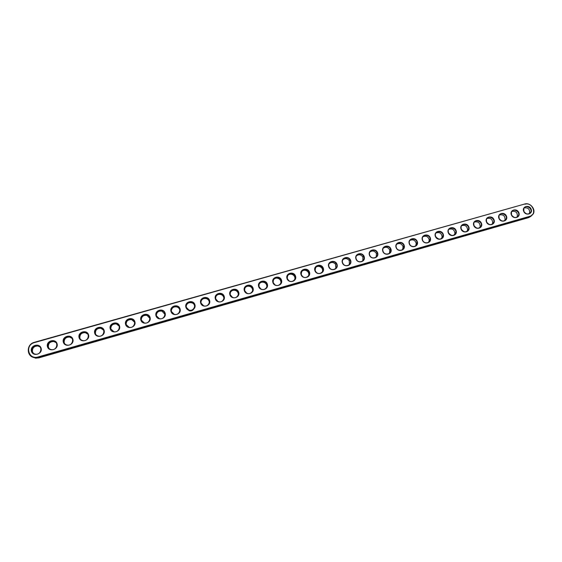<?xml version="1.0" encoding="UTF-8"?>
<svg xmlns="http://www.w3.org/2000/svg" width="562" height="562" viewBox="0 0 562 562"><rect width="100%" height="100%" fill="white"/><g stroke="black" fill="none" stroke-linecap="round" stroke-linejoin="round"><path stroke-width="0.84" d="M525.013 204.203C532.376 201.786 537.455 214.438 529.84 216.307L38.132 356.954C28.374 360.109 24.552 344.984 34.451 342.588L524.753 204.006C530.036 202.229 536.015 209.162 533.275 213.911L529.826 216.721L38.293 357.376L34.992 357.671C26.358 357.172 25.936 344.26 34.43 342.293L524.753 204.006M523.686 211.305C521.705 206.402 529.235 204.28 531.153 209.183C533.155 214.08 525.611 216.237 523.686 211.305M511.343 214.81C509.369 209.886 516.956 207.75 518.859 212.675C520.855 217.592 513.254 219.763 511.343 214.81M498.908 218.344C496.941 213.398 504.585 211.242 506.481 216.194C508.469 221.133 500.812 223.318 498.908 218.344M486.383 221.906C484.43 216.932 492.122 214.761 494.012 219.735C495.986 224.695 488.273 226.9 486.383 221.906M473.766 225.488C471.82 220.494 479.576 218.309 481.451 223.304C483.418 228.284 475.649 230.511 473.766 225.488M461.058 229.099C459.126 224.083 466.931 221.878 468.799 226.9C470.759 231.902 462.933 234.143 461.058 229.099M448.258 232.731C446.333 227.694 454.201 225.474 456.056 230.518C458.002 235.548 450.12 237.803 448.258 232.731M435.367 236.398C433.45 231.333 441.374 229.099 443.214 234.164C445.153 239.215 437.215 241.484 435.367 236.398M422.378 240.086C420.467 235 428.455 232.745 430.288 237.838C432.213 242.91 424.212 245.201 422.378 240.086M409.291 243.803C407.394 238.695 415.437 236.426 417.257 241.541C419.175 246.641 411.117 248.945 409.291 243.803M396.105 247.547C394.222 242.412 402.322 240.129 404.134 245.264C406.038 250.392 397.924 252.71 396.105 247.547M382.827 251.319C380.952 246.163 389.115 243.859 390.913 249.022C392.81 254.172 384.626 256.511 382.827 251.319M369.445 255.12C367.583 249.935 375.802 247.617 377.594 252.809C379.476 257.979 371.236 260.332 369.445 255.12M355.964 258.949C354.109 253.743 362.399 251.404 364.169 256.616C366.045 261.815 357.741 264.189 355.964 258.949M342.377 262.812C340.537 257.579 348.883 255.225 350.646 260.459C352.507 265.678 344.141 268.074 342.377 262.812M328.693 266.697C326.866 261.442 335.275 259.068 337.024 264.33C338.872 269.577 330.442 271.987 328.693 266.697M314.903 270.617C313.083 265.334 321.562 262.939 323.298 268.229C325.131 273.497 316.638 275.928 314.903 270.617M301.007 274.565C299.202 269.254 307.744 266.845 309.465 272.156C311.292 277.452 302.735 279.904 301.007 274.565M286.999 278.541C285.215 273.202 293.821 270.779 295.528 276.118C297.34 281.443 288.713 283.908 286.999 278.541M272.893 282.546C271.116 277.185 279.785 274.741 281.485 280.108C283.283 285.454 274.593 287.941 272.893 282.546M258.675 286.585C256.911 281.197 265.65 278.731 267.329 284.126C269.114 289.5 260.361 292.008 258.675 286.585M244.344 290.659C242.594 285.243 251.404 282.756 253.069 288.18C254.839 293.582 246.016 296.104 244.344 290.659M229.9 294.762C228.172 289.318 237.045 286.817 238.695 292.261C240.459 297.691 231.558 300.234 229.9 294.762M215.351 298.893C213.63 293.427 222.573 290.905 224.21 296.378C225.959 301.829 216.995 304.393 215.351 298.893M200.683 303.058C198.976 297.565 207.989 295.022 209.612 300.522C211.347 306.002 202.313 308.587 200.683 303.058M185.896 307.259C184.21 301.738 193.293 299.174 194.902 304.702C196.616 310.21 187.511 312.816 185.896 307.259M171.003 311.488C169.324 305.939 178.477 303.361 180.072 308.917C181.772 314.453 172.597 317.08 171.003 311.488M155.983 315.76C154.318 310.175 163.549 307.576 165.13 313.16C166.816 318.724 157.564 321.373 155.983 315.76M140.844 320.059C139.2 314.446 148.501 311.826 150.061 317.439C151.733 323.031 142.411 325.7 140.844 320.059M125.586 324.393C123.956 318.752 133.327 316.111 134.873 321.752C136.531 327.379 127.131 330.063 125.586 324.393M110.201 328.763C108.592 323.094 118.041 320.431 119.573 326.101C121.209 331.756 111.733 334.46 110.201 328.763M94.697 333.168C93.102 327.47 102.628 324.78 104.139 330.484C105.761 336.167 96.214 338.9 94.697 333.168M79.066 337.607C77.486 331.882 87.089 329.17 88.585 334.903C90.194 340.614 80.563 343.368 79.066 337.607M63.309 342.082C61.75 336.329 71.43 333.596 72.905 339.357C74.493 345.096 64.785 347.871 63.309 342.082M47.419 346.592C45.88 340.811 55.638 338.057 57.099 343.846C58.673 349.62 48.88 352.416 47.419 346.592M31.402 351.145C29.877 345.328 39.719 342.553 41.159 348.377C42.712 354.172 32.849 356.996 31.402 351.145M523.847 211.333L523.854 208.523C525.568 204.252 532.839 208.291 530.661 212.303C528.336 214.846 526.067 214.522 523.847 211.333M511.511 214.839L511.462 212.169C512.987 207.771 520.44 211.502 518.431 215.66C516.127 218.372 513.816 218.098 511.511 214.839M499.084 218.365L498.979 215.864C500.285 211.34 507.915 214.719 506.109 219.018C503.833 221.927 501.494 221.709 499.084 218.365M486.566 221.927L486.411 219.609C487.472 214.958 495.277 217.937 493.696 222.383C491.469 225.502 489.088 225.348 486.566 221.927M473.956 225.502L473.759 223.402C474.539 218.639 482.512 221.154 481.191 225.748C479.028 229.099 476.611 229.015 473.956 225.502M461.254 229.113L461.03 227.252C461.493 222.376 469.607 224.378 468.582 229.113C466.502 232.717 464.064 232.717 461.254 229.113M448.462 232.745L448.216 231.158C448.328 226.198 456.562 227.617 455.873 232.478C453.906 236.349 451.434 236.44 448.462 232.745M435.571 236.412L435.325 235.113C435.058 230.09 443.376 230.877 443.053 235.836C441.226 240.002 438.739 240.192 435.571 236.412M422.589 240.1L422.364 239.117C421.69 234.066 430.042 234.164 430.113 239.201C430.534 243.423 423.896 244.224 422.589 240.1M409.508 243.81L409.333 243.17C408.23 238.133 416.554 237.494 417.053 242.566C417.861 246.978 410.871 248.144 409.508 243.81M396.336 247.554L396.238 247.259C394.693 242.285 402.919 240.88 403.867 245.952C405.104 250.533 397.763 252.106 396.336 247.554M383.059 251.326C381.148 246.472 389.164 244.372 390.555 249.352C392.248 254.038 384.64 256.117 383.08 251.383L383.059 251.326M369.684 255.127C367.85 250.469 375.374 248.109 377.109 252.788C379.224 257.347 371.833 260.15 369.852 255.527L369.684 255.127M356.21 258.956C354.453 254.495 361.499 251.917 363.537 256.258C366.052 260.656 358.942 264.161 356.547 259.686L356.21 258.956M342.637 262.812C340.951 258.527 347.548 255.773 349.838 259.785C352.732 263.985 345.939 268.144 343.164 263.845L342.637 262.812M328.96 266.697C327.344 262.58 333.512 259.679 336.02 263.36C339.258 267.343 332.816 272.099 329.697 268.011L328.96 266.697M315.177 270.61C315.373 265.742 317.678 264.54 322.089 266.999C325.637 270.743 319.567 276.047 316.125 272.177L315.177 270.61M301.288 274.558C301.401 269.823 303.656 268.538 308.046 270.694C311.875 274.2 306.178 279.988 302.454 276.342L301.288 274.558M287.294 278.534C287.337 273.926 289.535 272.563 293.905 274.446C297.972 277.705 292.647 283.922 288.678 280.508L287.294 278.534M273.195 282.538C273.174 278.05 275.331 276.623 279.651 278.26C283.943 281.281 278.97 287.87 274.783 284.681L273.195 282.538M258.984 286.578C258.913 282.194 261.021 280.712 265.306 282.124C269.781 284.913 265.152 291.826 260.775 288.861L258.984 286.578M244.66 290.645C244.554 286.36 246.62 284.829 250.856 286.044C255.492 288.608 251.193 295.809 246.641 293.055L244.66 290.645M230.23 294.741C230.097 290.547 232.12 288.973 236.307 290.013C241.084 292.366 237.087 299.813 232.387 297.256L230.23 294.741M215.689 298.872C215.527 294.762 217.515 293.146 221.653 294.024C226.563 296.181 222.84 303.845 218.014 301.478L215.689 298.872M201.027 303.037C200.845 298.998 202.805 297.347 206.9 298.085C211.916 300.059 208.453 307.913 203.514 305.721L201.027 303.037M186.254 307.238C186.057 303.255 187.989 301.576 192.042 302.194C197.157 303.986 193.932 312.008 188.888 309.985L186.254 307.238M171.361 311.467C171.157 307.547 173.061 305.833 177.079 306.339C182.285 307.976 179.271 316.146 174.136 314.27L171.361 311.467M156.355 315.732C156.138 311.861 158.02 310.126 162.004 310.526C167.293 312.008 164.476 320.319 159.257 318.584L156.355 315.732M141.224 320.024C141.006 316.202 142.867 314.446 146.815 314.755C152.183 316.097 149.555 324.527 144.244 322.925L141.224 320.024M125.979 324.358C125.755 320.579 127.602 318.802 131.522 319.026C136.952 320.228 134.494 328.77 129.112 327.302L125.979 324.358M110.609 328.728C110.384 324.977 112.217 323.185 116.109 323.333C121.61 324.415 119.292 333.055 113.847 331.699L110.609 328.728M95.111 333.125C94.887 329.416 96.706 327.597 100.577 327.681C106.141 328.644 103.963 337.376 98.448 336.139C96.734 335.746 95.624 334.741 95.111 333.125M79.488 337.565C79.27 333.877 81.083 332.051 84.932 332.065C90.552 332.915 88.501 341.738 82.923 340.6C81.16 340.235 80.015 339.223 79.488 337.565M63.745 342.04C63.52 338.38 65.325 336.533 69.161 336.49C74.837 337.235 72.905 346.143 67.271 345.103C65.445 344.759 64.272 343.733 63.745 342.04M47.868 346.55C47.651 342.911 49.449 341.05 53.271 340.951C59.003 341.605 57.176 350.583 51.479 349.634C49.611 349.311 48.402 348.285 47.868 346.55M31.858 351.095C31.648 347.478 33.446 345.595 37.254 345.454C43.042 346.009 41.307 355.072 35.554 354.208C33.636 353.905 32.406 352.866 31.858 351.095M531.118 216.18L528.659 217.62L38.841 357.868L35.554 358.156L30.973 356.104M529.151 213.757L529.495 213.216C530.001 209.226 528.238 207.462 524.213 207.919M516.892 217.241L517.3 216.56C517.658 212.577 515.853 210.862 511.884 211.417M504.55 220.754L505.013 219.918C505.21 215.941 503.362 214.284 499.456 214.951M492.115 224.28L492.642 223.276C492.663 219.321 490.767 217.733 486.938 218.513M479.597 227.835L480.173 226.627C480.011 222.728 478.065 221.217 474.335 222.102M466.987 231.411L467.605 229.984C467.247 226.149 465.259 224.723 461.627 225.72M454.293 235.014L454.932 233.335C454.377 229.591 452.34 228.263 448.827 229.366M441.507 238.632L442.154 236.693C441.388 233.054 439.315 231.839 435.936 233.047M428.623 242.278L429.263 240.044C428.286 236.546 426.179 235.45 422.94 236.757M415.655 245.945L416.245 243.402C415.065 240.065 412.929 239.103 409.846 240.501M402.589 249.626L403.102 246.774C401.725 243.627 399.575 242.791 396.653 244.28M389.438 253.336L389.824 250.174C388.279 247.217 386.122 246.528 383.361 248.095M376.182 257.066L376.428 253.595C374.714 250.856 372.564 250.301 369.965 251.945M362.841 260.81L362.897 257.059C361.05 254.537 358.9 254.122 356.456 255.836M349.395 264.576L349.248 260.578C347.274 258.26 345.138 257.986 342.848 259.763M335.858 268.355L335.472 264.147C333.399 262.033 331.285 261.892 329.135 263.74M322.223 272.149C322.897 270.603 322.686 269.142 321.59 267.772C319.42 265.847 317.326 265.84 315.31 267.751M308.489 275.956C309.135 274.312 308.84 272.809 307.597 271.453C305.342 269.711 303.269 269.83 301.38 271.818M294.65 279.778C295.254 278.042 294.874 276.518 293.505 275.197C291.158 273.61 289.107 273.856 287.337 275.928M280.705 283.606C281.253 281.801 280.782 280.262 279.307 278.998C276.876 277.558 274.839 277.923 273.188 280.094M266.662 287.442C267.126 285.58 266.571 284.049 265.004 282.855C262.489 281.548 260.466 282.033 258.927 284.316M252.5 291.278C252.872 289.388 252.24 287.877 250.61 286.76C247.997 285.58 245.98 286.191 244.561 288.594M238.232 295.12C238.492 293.216 237.789 291.748 236.11 290.716C233.385 289.648 231.382 290.392 230.097 292.928M223.838 298.963C223.985 297.08 223.205 295.661 221.512 294.72C218.66 293.764 216.665 294.636 215.52 297.333M209.317 302.813C209.338 300.965 208.502 299.616 206.809 298.766C203.823 297.923 201.835 298.935 200.852 301.794M188.86 310.624C193.89 312.648 197.1 304.653 192.007 302.862C188.867 302.124 186.893 303.276 186.092 306.318M179.875 310.512C179.643 308.826 178.716 307.653 177.093 307C173.784 306.374 171.839 307.674 171.241 310.898M164.933 314.383L162.074 311.172C158.589 310.674 156.665 312.121 156.299 315.528M149.843 318.275L146.949 315.387C143.275 315.015 141.385 316.617 141.28 320.2M134.599 322.202L131.712 319.645C127.834 319.406 125.993 321.162 126.176 324.906M119.193 326.164L116.355 323.937C112.477 323.789 110.651 325.581 110.876 329.311L110.981 329.627M103.64 330.182L100.886 328.271C97.029 328.187 95.217 329.999 95.442 333.702L95.688 334.369M87.939 334.264L85.298 332.641C81.462 332.627 79.656 334.446 79.881 338.12L80.296 339.118M72.091 338.408L69.59 337.052C65.775 337.095 63.977 338.935 64.194 342.581L64.792 343.874M56.102 342.623L53.762 341.499C49.955 341.591 48.163 343.452 48.381 347.077L49.168 348.63M39.986 346.909L37.809 345.988C34.015 346.129 32.224 348.004 32.434 351.608L33.418 353.386M529.84 216.307L528.659 217.62M38.132 356.954L38.841 357.868M35.554 358.156L34.992 357.671M530.661 212.303L529.495 213.216M518.431 215.66L517.3 216.56M506.109 219.018L505.013 219.918M493.696 222.383L492.642 223.276M481.191 225.748L480.173 226.627M468.582 229.113L467.605 229.984M455.873 232.478L454.932 233.335M443.053 235.836L442.154 236.693M430.113 239.201L429.263 240.044M417.053 242.566L416.245 243.402M403.867 245.952L403.102 246.774M390.555 249.352L389.824 250.174M377.109 252.788L376.428 253.595M363.537 256.258L362.897 257.059M349.838 259.785L349.248 260.578M336.02 263.36L335.472 264.147M322.089 266.999L321.59 267.772M308.046 270.694L307.597 271.453M293.905 274.446L293.505 275.197M279.651 278.26L279.307 278.998M265.306 282.124L265.004 282.855M250.856 286.044L250.61 286.76M236.307 290.013L236.11 290.716M221.653 294.024L221.512 294.72M206.9 298.085L206.809 298.766M192.042 302.194L192.007 302.862M177.079 306.339L177.093 307M162.004 310.526L162.074 311.172M146.815 314.755L146.949 315.387M131.522 319.026L131.712 319.645M116.109 323.333L116.355 323.937M100.577 327.681L100.886 328.271M84.932 332.065L85.298 332.641M69.161 336.49L69.59 337.052M53.271 340.951L53.762 341.499M37.254 345.454L37.809 345.988"/></g></svg>

